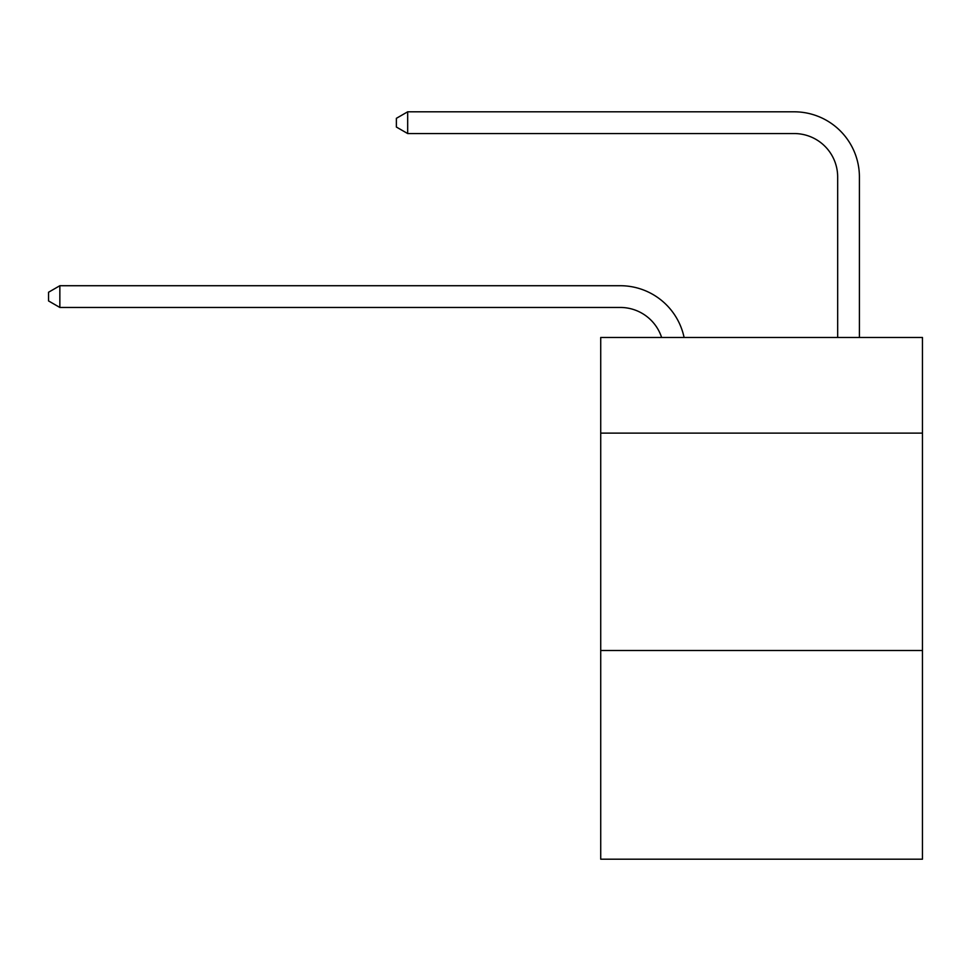 <?xml version="1.0" encoding="UTF-8"?>
<svg xmlns="http://www.w3.org/2000/svg" width="971" height="971" viewBox="0 0 971 971"><rect width="100%" height="100%" fill="white"/><g stroke="black" fill="none" stroke-linecap="round" stroke-linejoin="round"><path stroke-width="1.46" d="M922.45 433.115L922.45 337.459L600.721 337.459L600.721 433.115L922.45 433.115L922.45 859.189L600.721 859.189L600.721 433.115M922.45 650.497L600.721 650.497M837.67 337.459L837.67 177.025A43.477 43.477 34.2 0 0 794.193 133.549L407.674 133.549L396.374 127.031L396.374 118.328L407.674 111.811L794.193 111.811A65.215 65.215 -145.8 0 1 859.408 177.025L859.408 337.459M837.67 177.025A43.477 43.477 34.2 0 0 794.193 133.549A43.477 43.477 34.2 0 1 837.67 177.025A43.477 43.477 34.2 0 0 794.193 133.549A43.477 43.477 34.2 0 1 837.67 177.025A43.477 43.477 34.2 0 0 794.193 133.549A43.477 43.477 34.2 0 1 837.67 177.025M661.615 337.459A43.477 43.477 -37.4 0 0 620.275 307.455L59.85 307.455L48.55 300.937L48.55 292.247L59.85 285.717L620.275 285.717A65.215 65.215 142.6 0 1 684.094 337.459M59.85 285.717L59.85 307.455M407.674 133.549L407.674 111.811L794.193 111.811"/></g></svg>
